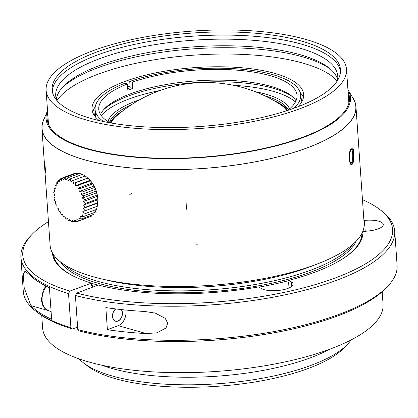 <?xml version="1.0" encoding="UTF-8"?>
<svg xmlns="http://www.w3.org/2000/svg" width="418" height="418" viewBox="0 0 418 418"><rect width="100%" height="100%" fill="white"/><g stroke="black" fill="none" stroke-linecap="round" stroke-linejoin="round"><path stroke-width="0.63" d="M119.402 113.576A89.645 29.077 -4 0 0 110.775 122.955M287.02 110.629A89.645 29.077 -4 0 0 277.171 102.546M286.779 110.707A89.342 28.978 -4 0 0 280.311 104.526A136.305 136.305 0 0 0 116.565 115.979A89.342 28.978 -4 0 0 111.026 122.996M361.957 233.281A154.576 50.139 176 0 1 342.17 259.17M288.911 280.598A154.576 50.139 176 0 1 259.097 287.119M98.078 285.154A154.576 50.139 176 0 1 91.458 283.247M76.839 277.724A154.576 50.139 176 0 1 53.635 254.844M362.463 199.663A185.357 60.124 176 0 1 379.931 209.611A185.357 60.124 176 0 1 308.782 286.455A185.357 60.124 176 0 1 76.724 293.065L98.329 285.06A155.58 50.463 176 0 0 258.726 286.894L261.26 288.472A16.73 5.429 -4 0 0 280.191 290.249A16.73 5.429 -4 0 0 293.028 284.031A16.73 5.429 -4 0 0 291.424 281.925L288.895 280.347L289.068 282.871L288.639 282.599L289.01 287.95M288.639 282.599A154.576 50.139 -4 0 0 289.042 282.495M361.58 239.315A154.576 50.139 -4 0 0 362.061 234.19L362.85 234.106M92.488 287.223L92.357 285.374L91.626 285.646L91.453 283.122L69.843 291.121L68.521 293.556L70.903 327.655L72.492 329.008L77.607 327.111M53.593 254.781L53.656 255.633A154.576 50.139 -4 0 0 54.847 260.764M91.594 285.139A154.576 50.139 -4 0 0 92.357 285.374M356.146 241.238A150.558 48.838 176 0 1 310.893 272.081A150.558 48.838 176 0 1 162.372 292.448A150.558 48.838 176 0 1 60.495 261.914M77.779 329.593L79.373 330.951A185.357 60.124 176 0 0 385.459 288.629L387.22 286.826A187.363 60.772 176 0 1 77.779 329.593L75.397 295.495L76.724 293.065M288.895 280.347A155.58 50.463 176 0 0 362.881 231.556L368.739 230.945A16.73 5.429 -4 0 0 383.285 224.518A16.73 5.429 -4 0 0 364.454 220.427L363.916 220.485M49.423 287.709L51.633 319.279A187.363 60.772 176 0 1 30.948 305.662L24.213 287.861L23.251 274.213L25.028 271.125L28.737 274.093A187.363 60.772 -4 0 0 49.423 287.709M69.843 291.121A185.357 60.124 176 0 1 32.541 233.902A185.357 60.124 176 0 1 48.457 221.624M91.453 283.122A155.58 50.463 176 0 1 52.475 253.177A155.58 50.463 176 0 1 52.464 252.968M52.611 254.437A155.58 50.463 176 0 1 52.658 253.313M68.521 293.556A187.363 60.772 176 0 1 20.9 257.289A187.363 60.772 176 0 1 30.78 235.705L32.541 233.902M379.931 209.611L381.932 211.153A187.363 60.772 176 0 1 394.717 231.149A187.363 60.772 176 0 1 281.168 295.651A187.363 60.772 176 0 1 75.397 295.495M70.903 327.655A187.363 60.772 176 0 1 36.068 311.384A187.363 60.772 176 0 1 23.283 291.388L20.9 257.289M394.717 231.149L397.1 265.247A187.363 60.772 176 0 1 387.22 286.826M144.712 311.473L155.407 313.15L165.246 318.359L167.696 323.213L165.967 328.036L156.823 332.827L146.253 333.574A187.363 60.772 176 0 1 107.389 329.682L105.848 307.58A187.363 60.772 -4 0 0 144.712 311.473M72.492 329.008A185.357 60.124 176 0 1 38.069 312.92L36.068 311.384M125.787 310.036A11.709 8.224 -74.2 0 1 118.242 325.664L107.389 329.682M115.634 308.918A6.86 4.817 105.8 0 0 112.473 315.841A6.86 4.817 105.8 0 0 115.603 321.217A6.86 4.817 105.8 0 0 121.45 317.612A6.86 4.817 105.8 0 0 121.424 309.586M115.546 321.196A6.86 4.817 105.8 0 0 117.803 321.055A6.86 4.817 105.8 0 0 121.612 316.969A6.86 4.817 105.8 0 0 121.617 316.954A6.693 4.697 105.8 0 0 122.228 314.806A6.693 4.697 105.8 0 0 121.225 309.566M122.228 314.806L122.234 314.775A6.86 4.817 105.8 0 0 122.234 314.775A6.86 4.817 105.8 0 0 121.324 309.576M115.833 308.944A6.693 4.697 105.8 0 0 112.594 315.674A6.693 4.697 105.8 0 0 115.614 321.045A6.693 4.697 105.8 0 0 121.622 316.943L121.612 316.969M47.537 110.645A152.57 49.486 -4 0 0 47.5 110.744L43.535 120.295A157.252 51.006 -4 0 0 42.087 128.572A157.252 51.006 -4 0 0 138.494 168.553A157.252 51.006 -4 0 0 306.713 148.019A157.252 51.006 -4 0 0 355.822 106.632A157.252 51.006 -4 0 0 353.236 98.638L347.98 89.729A152.57 49.486 -4 0 0 347.928 89.64M349.542 158.547C349.516 153.275 350.294 150.234 351.862 149.44C354.177 149.09 353.983 163.652 351.392 163.145C350.43 162.963 349.814 161.432 349.542 158.547M104.505 279.564A148.218 48.075 -4 0 0 308.975 267.191A148.218 48.075 -4 0 0 315.026 264.845M64.011 264.432A150.558 48.838 -4 0 0 310.757 270.174A150.558 48.838 -4 0 0 353.022 244.222M382.183 291.733L383.06 304.299A170.633 55.348 176 0 1 329.771 349.208A170.633 55.348 176 0 1 147.235 371.492A170.633 55.348 176 0 1 42.62 328.104L41.743 315.538M101.825 365.201A140.521 45.578 -4 0 0 310.151 357.907A140.521 45.578 -4 0 0 329.598 349.276M351.073 339.944A140.521 45.578 176 0 1 347.159 344.688A140.521 45.578 176 0 1 310.678 365.484A140.521 45.578 176 0 1 83.793 363.101A140.521 45.578 176 0 1 79.258 358.947M347.159 344.688L343.633 348.293A136.508 44.277 176 0 1 308.191 368.498A136.508 44.277 176 0 1 87.79 366.184L83.793 363.101M47.704 112.996A151.567 49.162 -4 0 0 47.098 118.702A151.567 49.162 -4 0 0 140.02 157.241A151.567 49.162 -4 0 0 302.151 137.449A151.567 49.162 -4 0 0 349.485 97.556A151.567 49.162 -4 0 0 348.089 91.991M47.871 122.641A151.567 49.162 176 0 1 48.258 120.948M348.649 99.944A151.567 49.162 176 0 1 349.265 101.569M351.475 149.56C353.294 150.668 353.132 162.174 351.005 163.015M47.5 110.744A152.57 49.486 -4 0 0 128.551 156.578A152.57 49.486 -4 0 0 302.841 137.642A152.57 49.486 -4 0 0 347.98 89.729M110.153 122.829A90.335 29.302 176 0 1 122.401 111.178M273.868 100.586A90.335 29.302 176 0 1 287.621 110.42M131.085 104.96A90.335 29.302 -4 0 0 109.49 122.453M288.221 109.955A90.335 29.302 -4 0 0 264.401 95.638M107.98 121.539A91.673 29.735 176 0 1 136.211 100.973A91.673 29.735 176 0 1 139.701 99.735M255.142 91.662A91.673 29.735 176 0 1 289.59 108.837M295.427 101.992A102.044 33.1 -4 0 0 233.725 85.35M160.037 90.502A102.044 33.1 -4 0 0 101.25 115.567M292.239 96.521A102.044 33.1 -4 0 0 196.502 82.529A102.044 33.1 -4 0 0 103.638 109.709M100.524 114.49A99.369 32.233 176 0 1 104.746 108.513A99.369 32.233 176 0 1 128.154 94.714A99.369 32.233 176 0 1 290.98 95.487A99.369 32.233 176 0 1 295.996 100.822M293.917 108.257A103.053 33.424 -4 0 0 300.683 95.1A103.053 33.424 -4 0 0 239.039 69.017A103.053 33.424 -4 0 0 129.732 81.468L132.255 82.179L132.699 88.496A99.369 32.233 -4 0 0 127.845 90.293L127.401 83.976A99.369 32.233 176 0 0 98.758 109.223A99.369 32.233 176 0 0 110.185 122.845M132.255 82.179A99.369 32.233 176 0 1 237.623 70.214A99.369 32.233 176 0 1 297.01 95.356A99.369 32.233 176 0 1 287.589 110.441M129.732 81.468L130.176 87.785A103.053 33.424 -4 0 0 127.73 88.663M132.699 88.496L130.176 87.785M95.654 117.218A103.053 33.424 -4 0 1 95.57 116.423L95.085 109.479A103.053 33.424 -4 0 1 124.877 83.266L127.401 83.976M95.085 109.479A103.053 33.424 -4 0 0 103.617 121.565M301.195 102.844A103.053 33.424 -4 0 0 301.169 102.049L300.683 95.1M94.818 116.188A103.831 33.68 176 0 1 95.335 113.048M300.934 98.669A103.831 33.68 176 0 1 301.88 101.705M94.505 115.755A104.166 33.79 176 0 1 95.278 112.238M300.876 97.864A104.166 33.79 176 0 1 302.13 101.24M303.431 97.666A106.062 34.401 -4 0 0 300.176 92.482M130.055 86.103A106.062 34.401 -4 0 0 127.61 86.949M95.22 106.815A106.062 34.401 -4 0 0 92.723 112.4M298.044 106.715A106.062 34.401 -4 0 0 303.656 94.473A106.062 34.401 -4 0 0 195.457 67.554A106.062 34.401 -4 0 0 92.049 109.27A106.062 34.401 -4 0 0 99.312 120.609M337.185 81.024A144.539 46.884 -4 0 0 194.584 55.103A144.539 46.884 -4 0 0 56.979 100.618M330.084 68.839A144.539 46.884 -4 0 0 194.14 48.791A144.539 46.884 -4 0 0 62.313 87.561M337.613 79.41A141.357 45.849 -4 0 0 328.574 67.611A141.357 45.849 -4 0 0 194.004 46.821A141.357 45.849 -4 0 0 63.64 86.139A141.357 45.849 -4 0 0 56.325 99.082M337.347 80.768A141.357 45.849 -4 0 0 337.754 76.071A141.357 45.849 -4 0 0 193.539 40.191A141.357 45.849 -4 0 0 55.725 95.79A141.357 45.849 -4 0 0 56.78 100.388M340.524 71.274A144.539 46.884 -4 0 0 193.257 36.162A144.539 46.884 -4 0 0 52.313 91.427M295.354 107.734A144.539 46.884 -4 0 0 340.492 69.691A144.539 46.884 -4 0 0 193.038 33.006A144.539 46.884 -4 0 0 52.125 89.854A144.539 46.884 -4 0 0 140.735 126.607A144.539 46.884 -4 0 0 295.354 107.734M299.481 108.899A150.558 48.838 -4 0 0 346.501 69.273A150.558 48.838 -4 0 0 192.902 31.057A150.558 48.838 -4 0 0 46.116 90.278A150.558 48.838 -4 0 0 138.421 128.556A150.558 48.838 -4 0 0 299.481 108.899M89.572 179.766A20.743 13.146 69.7 0 1 97.828 202.061L97.775 202.908M96.056 209.601L95.33 212.161L83.01 216.728A65.25 49.246 -90.8 0 1 81.886 214.183L84.279 213.959A65.25 50.416 -106.2 0 1 82.842 211.466L85.105 210.761A65.25 50.05 -121.8 0 1 83.381 208.394L85.455 207.234A65.25 48.169 -136.6 0 1 83.485 205.076L85.329 203.482A65.25 44.825 -149.5 0 1 83.145 201.601L84.723 199.616A65.25 40.112 -160.6 0 1 82.383 198.08L83.652 195.76A65.25 34.187 -170 0 1 81.217 194.616L82.158 192.029A65.25 27.222 -178.2 0 1 79.676 191.319L80.282 188.534A65.25 19.427 174.5 0 1 77.816 188.283L78.082 185.383A65.25 11.046 167.8 0 1 75.689 185.608L75.621 182.671A65.25 2.325 161.4 0 1 73.364 183.371L72.978 180.482A65.25 6.463 155 0 0 70.903 181.642L70.234 178.883A65.25 15.058 148.5 0 0 68.385 180.466L67.465 177.916A65.25 23.194 141.5 0 0 65.892 179.892L64.764 177.619A65.25 30.624 133.9 0 0 63.494 179.928L62.209 177.995A65.25 37.124 125.1 0 0 61.263 180.571L59.878 179.035A65.25 42.5 115 0 0 59.272 181.809L57.846 180.707A65.25 46.581 103 0 0 57.574 183.601L56.164 182.964A65.25 49.246 89.2 0 0 56.226 185.89L54.894 185.728A65.25 50.416 73.8 0 0 55.27 188.612L54.068 188.926A65.25 50.05 58.2 0 0 54.732 191.679L53.713 192.452A65.25 48.169 43.4 0 0 54.627 195.002L53.844 196.204A65.25 44.825 30.5 0 0 54.967 198.477L54.45 200.065A65.25 40.112 19.4 0 0 55.73 201.999L55.516 203.921A65.25 34.187 10 0 0 56.895 205.463L57.01 207.652A65.25 27.222 1.8 0 0 58.436 208.76L58.886 211.147A65.25 19.427 -5.5 0 0 60.297 211.795L61.091 214.298A65.25 11.046 -12.2 0 0 62.423 214.471L63.546 217.01A65.25 2.325 -18.6 0 0 64.748 216.707L66.19 219.199A65.25 6.463 -25 0 1 67.209 218.436L68.939 220.803A65.25 15.058 -31.5 0 1 69.722 219.607L71.703 221.77A65.25 23.194 -38.5 0 1 72.22 220.187L74.404 222.068A65.25 30.624 -46.1 0 1 74.618 220.15L76.959 221.692L76.849 219.502L79.289 220.652L78.84 218.269L81.327 218.98A65.25 46.581 -77 0 1 80.538 216.477L83.004 216.723M97.211 206.142L96.6 209.392L84.279 213.964M72.983 180.482L85.303 175.921L88.992 179.165L92.185 182.964L95.586 189.291L97.519 196.277L97.854 199.752L97.425 206.199L85.105 210.766M85.46 207.239L97.781 202.673L97.749 203.075L83.381 208.394M97.854 199.752L83.485 205.076M97.65 198.921L85.329 203.488M97.519 196.277L83.145 201.601M97.044 195.06L84.723 199.621M96.757 192.755L82.383 198.08M95.978 191.204L83.657 195.765M95.586 189.291L81.217 194.616M94.484 187.468L82.163 192.034M94.05 185.994L79.676 191.319M92.608 183.977L80.287 188.539M92.185 182.964L77.816 188.283M90.408 180.822L78.088 185.388M90.058 180.289L75.689 185.608M87.947 178.11L75.627 182.671M87.733 178.047L73.364 183.371M70.234 178.878L82.555 174.316L85.272 176.318M79.791 173.355L81.844 174.583M79.791 173.35L67.47 177.911M64.769 177.613L77.09 173.052L78.631 173.778M74.535 173.433L75.329 173.705M74.535 173.428L62.214 177.99M62.136 178.193L59.884 179.029M59.649 180.033L57.846 180.701M57.674 182.394L56.164 182.959M56.205 185.237L54.894 185.723M55.249 188.481L54.068 188.92M67.429 218.745L66.211 219.194M70.334 220.286L68.933 220.803M73.338 221.164L71.703 221.77M76.4 221.331L74.404 222.068M89.436 216.895L76.959 221.697M92.195 214.956L91.61 216.09L79.289 220.652M94.395 212.511L93.648 214.413L81.327 218.98M44.423 118.148A157.387 51.048 -4 0 0 41.952 128.582A157.387 51.048 -4 0 0 202.516 168.527A157.387 51.048 -4 0 0 355.958 106.621A157.387 51.048 -4 0 0 352.055 96.636M352.364 164.143C355.195 160.831 354.056 144.607 351.261 148.353C347.969 151.65 349.103 167.874 352.364 164.143M332.916 164.99L333.303 164.974M355.958 106.621L364.125 223.437A157.387 51.048 176 0 1 210.682 285.342A157.387 51.048 176 0 1 50.118 245.397L41.952 128.582M365.217 231.316L364.454 220.427M291.733 286.34L291.424 281.925M46.56 286.346A15.058 10.57 105.8 0 0 42.161 300.96A15.058 10.57 105.8 0 0 48.953 310.919L51.09 311.52M118.242 325.664L146.253 333.574M47.354 310.297L30.948 305.662M196.105 243.725L197.646 245.1M185.921 198.043L186.428 209.225M44.799 161.385L45.552 172.472M131.356 193.346L129.261 195.143M362.061 234.19L361.993 233.218M45.896 286.016L43.284 289.967L41.314 300.019L42.537 305.015L44.595 308.197L48.953 310.919M155.407 313.155L154.441 312.883M355.969 108.732L355.822 106.632M42.234 130.672L42.087 128.572M348.878 103.262L346.501 69.273M48.493 124.266L46.116 90.278"/></g></svg>
